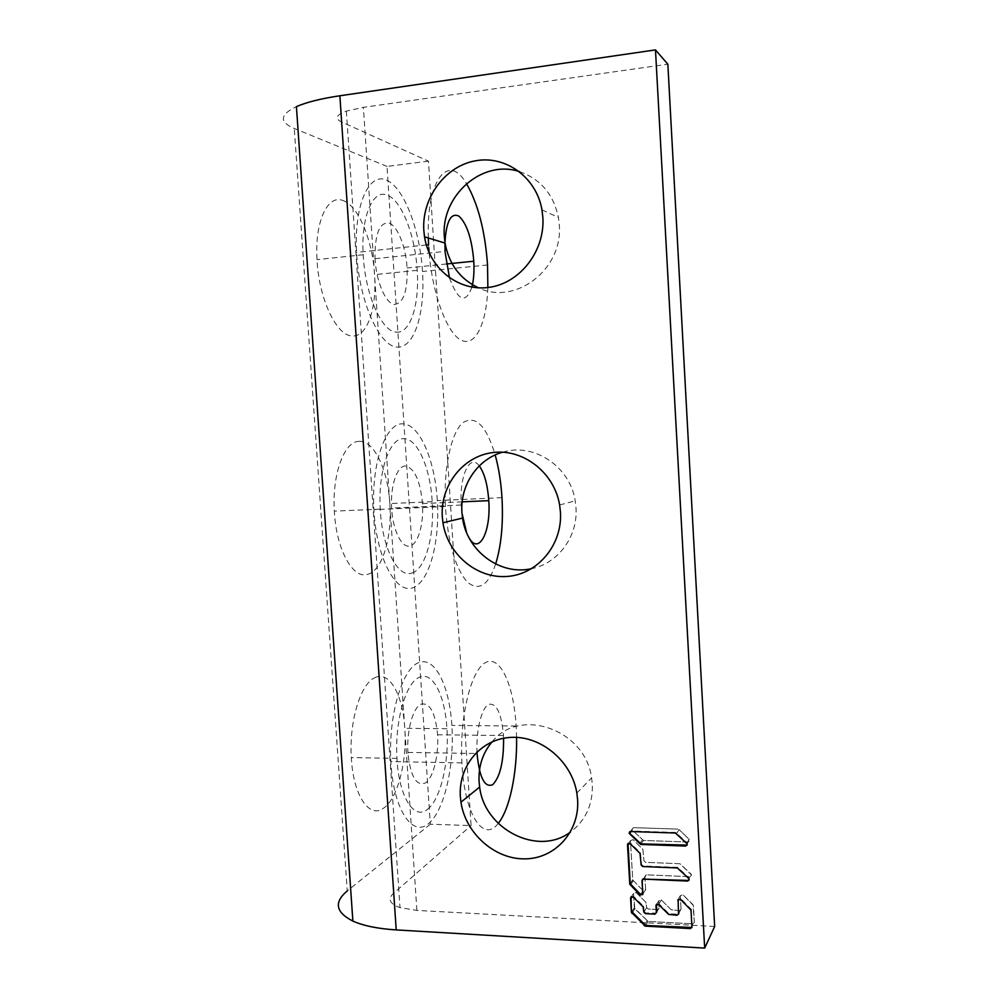 <?xml version="1.0" encoding="UTF-8"?>
<svg xmlns="http://www.w3.org/2000/svg" width="998" height="998" viewBox="0 0 998 998"><rect width="100%" height="100%" fill="white"/><g stroke="black" fill="none" stroke-linecap="round" stroke-linejoin="round"><path stroke-width="0.75" stroke-dasharray="4.99 3.74" d="M428.466 161.165L386.999 166.417L430.313 824.223L471.081 825.571L428.466 161.165L341.478 121.918C334.542 118.488 336.176 114.882 346.368 111.102L363.384 107.347L667.849 64.209M386.999 166.417L294.285 128.468C279.078 121.956 279.789 114.67 296.418 106.624M714.668 926.493L416.89 910.413L399.998 907.631C389.619 903.839 387.486 899.048 393.574 893.26L471.081 825.571M502.655 452.206C533.631 442.376 570.157 466.415 575.197 500.871L575.983 507.745C578.104 536.363 558.094 563.458 531.747 568.611M492.151 741.764C519.646 706.621 585.439 729.426 591.589 777.879L592.325 784.353C592.924 804.687 585.639 820.581 570.457 832.033M519.509 171.644C540.504 178.979 553.478 194.248 558.431 217.427L559.279 224.762C563.371 269.335 515.155 305.85 478.491 287.848M430.313 824.223L347.254 890.94L294.285 128.468M437.311 500.322C434.791 459.679 419.522 423.913 402.593 423.801C385.665 423.015 371.256 463.047 373.888 509.629L374.05 512.485C377.107 559.479 396.293 594.222 412.835 587.76C429.439 582.009 440.031 541.59 437.324 500.559L437.311 500.322M451.857 725.197C449.374 685.227 434.604 655.636 418.324 662.747C402.019 669.184 388.222 715.741 390.842 761.586L391.004 764.268C393.998 810.351 412.473 837.272 428.392 823.774C444.372 810.962 454.527 765.691 451.869 725.421L451.857 725.197M422.491 271.244C419.933 229.902 404.14 187.761 386.563 180.139C368.973 171.831 353.928 205.064 356.573 252.382L356.76 255.413C359.866 303.355 379.776 346.231 396.967 347.092C414.232 348.689 425.26 313.31 422.516 271.493L422.491 271.244M358.906 441.353C373.876 439.881 387.935 469.734 389.819 503.566C392.239 537.061 382.496 570.382 367.913 574.249C353.13 579.801 336.139 549.649 334.342 511.126C331.972 474.275 344.273 441.328 358.906 441.353M374.911 677.667C389.332 670.369 402.93 694.945 404.801 728.303C407.172 761.112 397.803 798.487 383.743 808.031C369.51 819.333 353.117 795.606 351.321 757.569C348.976 721.367 360.789 683.343 374.911 677.667M342.588 200.398C358.12 205.002 372.653 240.306 374.574 274.637C377.032 308.819 366.902 337.935 351.77 335.914C336.426 335.478 318.799 298.627 317.015 259.617C314.62 222.117 327.431 194.448 342.588 200.398M411.912 573.039C425.56 569.159 434.567 535.514 432.196 501.682C430.313 467.501 417.064 437.286 403.055 438.696C389.345 438.609 377.918 471.867 380.263 509.142C382.059 548.102 398.09 578.628 411.912 573.039M391.678 509.092L391.615 508.057C390.305 486.101 396.817 466.428 405.051 465.991C414.32 467.738 420.121 480.138 422.453 503.179L422.478 503.591C423.801 524.237 418.199 543.985 410.041 545.993C401.92 548.314 393.087 531.148 391.678 509.092M479.265 465.904C470.145 453.055 459.28 475.21 461.251 505.038L461.987 513.209M466.577 532.558L468.374 536.512M495.669 564.007C488.259 585.489 478.815 591.502 467.338 582.071C455.849 569.11 448.601 544.908 445.595 509.442L445.42 506.547C443.386 468.499 451.071 432.945 462.573 422.915C475.36 414.619 486.226 425.298 495.183 454.951M427.481 809.328C440.617 799.635 449.262 761.873 446.929 728.727C445.083 695.032 432.271 670.194 418.798 677.567C405.6 683.306 394.647 721.754 396.967 758.368C398.763 796.828 414.207 820.78 427.481 809.328M407.933 753.39L407.883 752.417C406.585 730.823 412.823 708.206 420.744 704.251C429.676 702.068 435.278 712.11 437.548 734.391L437.573 734.778C438.871 755.049 433.506 777.355 425.659 782.831C416.528 786.736 410.627 776.918 407.933 753.39M503.591 738.258L503.441 735.139C501.345 712.846 496.393 702.604 488.571 704.388C481.61 707.944 476.058 730.025 477.007 751.856M407.883 752.417L477.081 753.515L477.144 754.513M498.214 823.387C483.855 842.911 464.931 815.828 462.086 765.603L461.924 762.871C459.342 716.227 471.418 668.885 485.914 662.36C500.397 655.15 513.708 685.214 516.128 725.795L516.577 737.397M396.031 332.097C410.203 334.243 419.597 304.901 417.189 270.346C415.28 235.665 401.558 199.887 386.999 195.084C372.765 188.946 360.839 216.791 363.21 254.739C365.006 294.185 381.66 331.573 396.031 332.097M375.086 259.829L375.011 258.719C374.761 234.056 379.44 222.142 389.045 223.016C397.578 225.897 405.762 246.618 407.072 267.526L407.097 267.975C407.683 291.453 403.354 303.629 394.123 304.477C385.677 303.192 376.52 282.297 375.086 259.829M444.946 242.414L444.933 243.063M375.011 258.719L445.096 251.409L445.158 252.531M449.499 277.893C458.132 301.196 465.592 304.278 471.904 287.137M428.753 247.803L428.566 244.722M428.317 237.973C426.346 179.054 448.651 152.457 466.478 183.644M487.86 287.524C486.625 322.841 475.784 346.768 461.725 340.468C447.703 334.53 432.658 295.87 429.103 252.631M686.699 843.41L689.156 839.38L689.655 840.316L688.183 842.038L643.461 840.466L641.003 843.896L643.461 840.466L632.495 830.286L629.963 833.629L633.431 827.654L677.979 829.101L633.431 827.654L631.996 829.35L632.495 830.286L643.461 840.466L688.183 842.038L689.655 840.316L689.156 839.38L679.127 829.6L676.582 833.517M690.092 876.706L691.577 875.009L691.065 874.061L679.912 863.732L645.619 862.347L643.997 860.912L642.874 849.335L633.031 839.642L630.462 840.653L632.732 879.974L643.036 890.653L645.631 889.68L644.858 876.306L646.33 874.822L690.092 876.706L691.577 875.009L679.912 863.732L645.619 862.347L643.997 860.912L642.874 849.335L633.031 839.642L630.462 840.653L632.732 879.974L643.036 890.653L645.631 889.68L644.858 876.306L646.33 874.822L690.092 876.706L687.996 880.448L690.092 876.706M681.035 909.153L679.538 910.638L671.205 909.764L661.275 899.934L658.68 900.907L659.079 908.043L657.607 909.527L648.276 909.053L646.654 907.594L645.893 902.279L636.075 892.511L633.493 893.484L634.828 908.816L648.076 921.428L692.861 923.824L694.359 922.339L693.423 905.535L682.919 894.732L680.287 895.705L681.035 909.153L679.538 910.638L671.205 909.764L661.275 899.934L658.68 900.907L659.079 908.043L657.607 909.527L648.276 909.053L646.654 907.594L645.893 902.279L636.075 892.511L633.493 893.484L634.341 907.881L648.076 921.428L692.861 923.824L694.359 922.339L692.924 904.6L682.919 894.732L680.287 895.705L681.035 909.153L678.865 913.133L681.035 909.153M687.16 845.094L687.036 842.836L675.783 832.469L630.911 830.985L629.563 831.821M687.036 842.836L689.156 839.38L679.127 829.6L676.931 832.968M689.107 880.024L688.969 877.791L677.729 867.362L643.186 865.952L641.552 864.493L640.417 852.828L630.511 843.06L628.016 843.41M642.5 879.463L643.199 893.484L645.631 889.68L642.799 894.096M642.737 894.62L643.199 893.484M658.593 904.462L661.275 899.934L658.967 903.826L668.959 913.744L678.465 914.218M691.926 927.491L691.352 909.502L680.761 898.599L678.153 899.123M643.847 912.184L646.654 907.594L644.234 911.536L643.461 906.184L633.568 896.329L631.048 896.765M644.234 911.536L645.868 913.008L656.322 913.12M658.967 903.826L656.397 904.313M416.89 910.413L363.384 107.347M341.478 121.918L393.574 893.26M688.183 842.038L686.063 845.518L688.183 842.038M642.338 839.967L639.88 843.397L642.338 839.967M643.897 878.514L646.33 874.822L643.897 878.514M642.425 880.011L643.361 878.589M642.974 879.188L642.026 880.623M643.036 890.653L640.591 894.457L643.036 890.653M630.711 884.64L633.231 880.91L630.711 884.64M632.707 879.787L630.187 883.504L632.707 879.787M627.917 844.071L630.462 840.653L627.917 844.071M677.006 915.278L677.368 914.63M678.104 899.585L680.287 895.705L678.104 899.585M680.761 898.599L680.399 899.235M690.504 909.203L690.841 908.554M691.365 909.702L691.028 910.351M691.951 927.105L692.288 926.443M692.861 923.824L690.791 927.94L692.861 923.824M645.669 925.47L648.076 921.428L645.669 925.47M646.954 920.905L644.546 924.946L646.954 920.905M632.333 912.758L634.828 908.816L632.333 912.758M634.316 907.706L631.809 911.636L634.316 907.706M630.986 897.314L633.493 893.484L630.986 897.314M633.568 896.329L633.169 896.952M643.074 906.82L643.461 906.184M643.984 907.307L643.598 907.943M643.822 911.997L644.221 911.361M645.868 913.008L645.481 913.644M654.888 914.131L655.274 913.494M659.079 908.043L656.759 911.997L659.079 908.043M656.347 904.799L658.68 900.907L656.347 904.799M668.598 914.393L668.959 913.744M670.107 914.255L669.733 914.904M346.368 111.102L399.998 907.631M432.196 501.682L389.819 503.566M380.263 509.142L334.342 511.126M461.251 505.038L391.615 508.057M462.161 501.844L422.478 503.591M445.42 506.547L373.888 509.629M501.982 497.665L437.324 500.559M446.929 728.727L404.801 728.303M396.967 758.368L351.321 757.569M503.466 735.538L437.573 734.778M461.924 762.871L390.842 761.586M516.141 726.02L451.869 725.421M417.189 270.346L374.574 274.637M363.21 254.739L317.015 259.617M446.418 263.983L407.097 267.975M426.346 244.959L356.573 252.382M487.548 264.981L422.516 271.493M559.629 504.963L575.197 500.871M576.856 793.061L591.589 777.879M541.976 209.904L558.431 217.427M631.996 829.35L629.464 832.681L631.996 829.35M632.732 879.974L630.212 883.692L632.732 879.974M691.352 909.502L691.003 910.151M634.341 907.881L631.834 911.81L634.341 907.881M643.972 907.132L643.573 907.768"/><path stroke-width="1.5" d="M704.675 948.1L714.668 926.493L667.849 64.209L655.474 49.9L704.675 948.1L396.218 929.911L339.869 95.771C321.156 98.553 306.66 102.17 296.418 106.624L352.88 921.079C363.409 925.795 377.855 928.739 396.218 929.911M339.869 95.771L655.474 49.9M560.439 512.124C562.585 544.846 537.66 574.399 507.209 576.445C476.795 578.89 447.615 554.177 442.95 522.752L442.314 516.939C440.081 485.477 463.072 455.899 493.324 452.506C523.501 448.726 554.327 472.765 559.629 504.963L560.439 512.124M423.838 230.613L424.524 236.813C429.389 268.724 458.806 291.977 489.407 287.312C520.033 283.058 545.045 250.985 542.862 217.539L541.976 209.904C536.45 177.257 505.35 154.852 475.011 160.89C444.609 166.541 421.568 198.49 423.838 230.613M460.951 802.18C465.455 833.118 494.372 859.203 524.611 858.866C554.876 858.941 579.713 831.808 577.617 799.785L576.856 793.061C571.767 761.324 541.215 735.751 511.201 737.372C481.123 738.607 458.182 765.903 460.365 796.703L460.951 802.18L479.651 787.048L479.09 781.783C478.316 766.327 482.67 752.979 492.151 741.764M675.421 833.018L630.499 831.521L629.052 833.23L640.616 844.445L685.713 846.079L687.198 844.345L686.699 843.41L675.421 833.018M687.647 881.059L689.131 879.35L688.632 878.402L677.368 867.961L642.787 866.538L641.153 865.079L640.017 853.402L630.1 843.609L627.493 844.632L629.8 884.29L640.192 895.081L642.799 894.096L642.026 880.623L643.51 879.113L687.647 881.059L689.107 880.024M631.048 896.765L631.397 912.272L630.574 897.926L633.169 896.952L643.074 906.82L643.847 912.184L645.481 913.644L654.888 914.131L656.372 912.646L655.96 905.435L658.593 904.462L668.598 914.393L677.006 915.278L678.503 913.781L678.104 899.585L678.503 913.781M631.397 912.272L645.282 926.132L690.441 928.602L691.951 927.105L691.003 910.151L680.399 899.235L677.754 900.221M531.747 568.611C500.485 576.046 466.889 551.083 462.548 518.087L461.937 512.498C459.853 485.49 477.443 459.055 502.655 452.206M570.457 832.033C538.084 856.783 484.392 829.338 479.651 787.048M478.491 287.848C460.115 279.116 448.975 264.208 445.046 243.1L444.397 237.137C440.368 196.232 482.071 158.844 519.509 171.644M347.254 890.94C333.756 902.229 335.627 912.284 352.88 921.079M468.374 536.512C478.379 556.697 491.178 532.333 488.771 500.672L488.746 500.248C487.573 484.517 484.417 473.077 479.265 465.904M461.987 513.209L466.577 532.558M495.183 454.951C498.713 467.812 500.984 481.972 501.969 497.428L501.982 497.665C503.391 523.426 501.283 545.532 495.669 564.007M477.007 751.856L477.081 753.515M477.144 754.513C479.551 777.841 484.729 787.909 492.65 784.727C500.123 777.055 503.765 761.561 503.591 738.258M516.577 737.397C517.238 772.614 509.778 809.465 498.214 823.387M471.904 287.137C473.713 280.026 474.337 271.381 473.776 261.214L473.751 260.765C471.792 238.559 466.877 223.689 458.993 216.179C450.984 212.349 446.306 221.107 444.946 242.414M444.933 243.063L445.096 251.409M445.158 252.531L449.499 277.893M426.346 244.959L428.566 244.722L428.317 237.973M466.478 183.644C478.042 203.779 485.053 230.8 487.523 264.732L487.86 287.524M429.103 252.631L428.753 247.803M629.563 831.821L629.963 833.629L641.003 843.896L687.16 845.094M643.51 879.113L687.996 880.448M643.897 878.514L642.5 879.463M628.016 843.41L630.212 883.692L640.591 894.457L642.737 894.62M678.465 914.218L678.865 913.133M631.809 911.636L645.669 925.47L691.926 927.491M656.397 904.313L656.759 911.997M640.591 894.457L640.192 895.081M690.791 927.94L690.441 928.602M645.282 926.132L645.669 925.47M644.546 924.946L644.147 925.608M631.921 913.395L632.333 912.758M655.96 905.435L656.347 904.799M488.771 500.672L462.161 501.844M473.776 261.214L446.418 263.983M442.95 522.752L462.548 518.087M424.524 236.813L445.046 243.1M631.834 911.81L631.422 912.446"/></g></svg>
